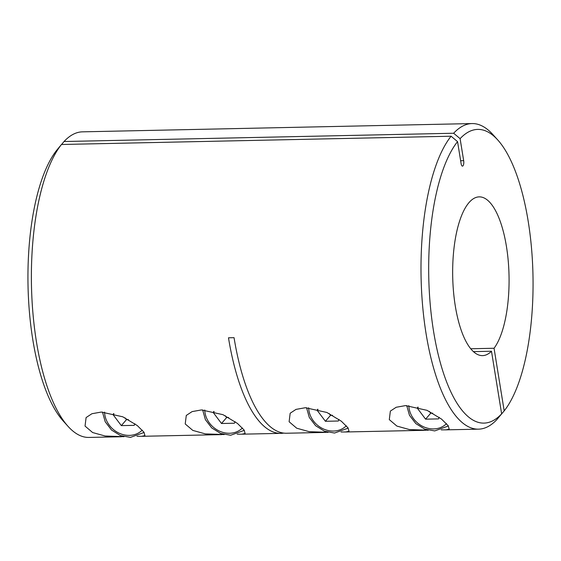 <?xml version="1.0" encoding="UTF-8"?>
<svg xmlns="http://www.w3.org/2000/svg" width="561" height="561" viewBox="0 0 561 561"><rect width="100%" height="100%" fill="white"/><g stroke="black" fill="none" stroke-linecap="round" stroke-linejoin="round"><path stroke-width="0.84" d="M341.053 431.984L345.814 431.977L349.019 431.262L348.009 427.84L341.333 421.206L326.867 412.468L305.387 407.721L296.005 409.39L290.17 413.233L289.118 421.746L296.713 428.211L309.23 431.675L328.101 432.342M441.241 429.852L446.002 429.852L449.2 429.137L448.197 425.715L441.514 419.081L427.054 410.343L405.568 405.596L396.192 407.265L390.358 411.101L389.306 419.621L396.893 426.08L409.411 429.551L428.288 430.217M136.975 436.318L141.737 436.311L144.934 435.595L143.932 432.173L137.256 425.54L122.789 416.802L101.303 412.055L91.927 413.723L86.092 417.566L85.041 426.08L92.628 432.545L105.152 436.009L124.023 436.675M237.163 434.186L241.924 434.186L245.122 433.471L244.119 430.049L237.436 423.415L222.976 414.677L201.49 409.93L192.114 411.599L186.28 415.442L185.221 423.955L192.816 430.413L205.333 433.884L224.211 434.551M451.086 136.218L457.545 141.624A146.877 52.117 88.8 0 0 433.555 331.249A146.877 52.117 88.8 0 0 501.632 413.843L496.962 419.481A152.83 54.228 -91.2 0 1 478.547 429.158A152.83 54.228 -91.2 0 1 422.826 308.024A152.83 54.228 -91.2 0 1 451.086 136.218L61.479 144.493A152.83 54.228 88.8 0 0 31.5 286.79A152.83 54.228 88.8 0 0 68.119 426.437A152.83 54.228 88.8 0 0 88.94 437.433L121.492 436.746M325.569 432.412L286.531 433.239A152.83 54.228 88.8 0 1 234.056 337.68L228.488 337.792A152.83 54.228 88.8 0 0 280.963 433.358A152.83 54.228 88.8 0 0 283.74 433.099M68.119 426.437L63.239 421.031A146.877 52.117 -91.2 0 1 28.05 286.902A146.877 52.117 -91.2 0 1 56.808 150.131L61.479 144.493M472.06 123.567L82.453 131.842A152.83 54.228 88.8 0 0 64.038 141.519L453.646 133.245A152.83 54.228 -91.2 0 1 472.06 123.567A152.83 54.228 -91.2 0 1 492.881 134.563L497.761 139.97A146.877 52.117 88.8 0 0 460.104 138.651L453.646 133.245M499.423 416.507L504.192 410.869L494.052 348.262L470.756 348.76M501.632 413.843L491.492 351.235L473.435 351.621M491.492 351.235A79.396 28.169 -91.2 0 1 482.551 355.618A79.396 28.169 -91.2 0 1 452.706 276.839A79.396 28.169 -91.2 0 1 479.185 196.869A79.396 28.169 -91.2 0 1 508.042 258.866A79.396 28.169 -91.2 0 1 494.052 348.262M460.644 160.748L463.674 160.677A3.969 1.41 -91.2 0 1 462.986 165.846A3.969 1.41 -91.2 0 1 462.474 166.133A3.969 1.41 -91.2 0 1 461.114 163.651L457.545 141.624M504.192 410.869A146.877 52.117 88.8 0 0 532.95 274.098A146.877 52.117 88.8 0 0 497.761 139.97M463.674 160.677L460.104 138.651M64.038 141.519L61.577 144.493M134.892 423.744L134.226 425.35L121.33 425.624L113.084 414.684L113.546 413.583M121.33 425.624L126.442 419.677L128.455 419.635M126.442 419.677L125.075 417.868M113.946 413.688L113.084 414.684M235.073 421.62L234.407 423.225L221.511 423.499L213.271 412.559L213.727 411.451M221.511 423.499L226.63 417.552L228.643 417.51M226.63 417.552L225.263 415.736M214.134 411.557L213.271 412.559M418.211 407.223L417.349 408.226L417.805 407.118M439.158 417.286L438.492 418.892L425.589 419.165L417.349 408.226M429.34 411.402L430.708 413.219L432.72 413.177M430.708 413.219L425.589 419.165M318.024 409.355L317.168 410.35L317.624 409.25M338.97 419.411L338.304 421.016L325.408 421.29L317.168 410.35M329.153 413.534L330.52 415.343L332.533 415.301M330.52 415.343L325.408 421.29M104.57 412.125A22.629 19.677 -139.3 0 0 129.381 435.385A22.629 19.677 -139.3 0 0 142.242 430.133M204.751 410A22.629 19.677 -139.3 0 0 229.561 433.26A22.629 19.677 -139.3 0 0 242.429 428.001M408.836 405.666A22.629 19.677 -139.3 0 0 433.646 428.927A22.629 19.677 -139.3 0 0 446.507 423.667M308.648 407.791A22.629 19.677 -139.3 0 0 333.458 431.051A22.629 19.677 -139.3 0 0 346.319 425.799M478.547 429.158L446.002 429.852M425.75 430.28L345.814 431.977M280.963 433.358L241.924 434.186M221.672 434.614L141.737 436.311M144.128 432.447L130.468 437.377L120.461 435.567L111.562 430.07L105.216 421.781L102.474 412.047M244.308 430.322L230.655 435.245L220.648 433.443L211.749 427.938L205.396 419.656L202.654 409.923M406.732 405.589L409.481 415.322L415.827 423.604L424.726 429.109L434.733 430.911L448.386 425.981M306.551 407.714L309.293 417.447L315.64 425.736L324.546 431.234L334.552 433.036L348.206 428.113"/></g></svg>
